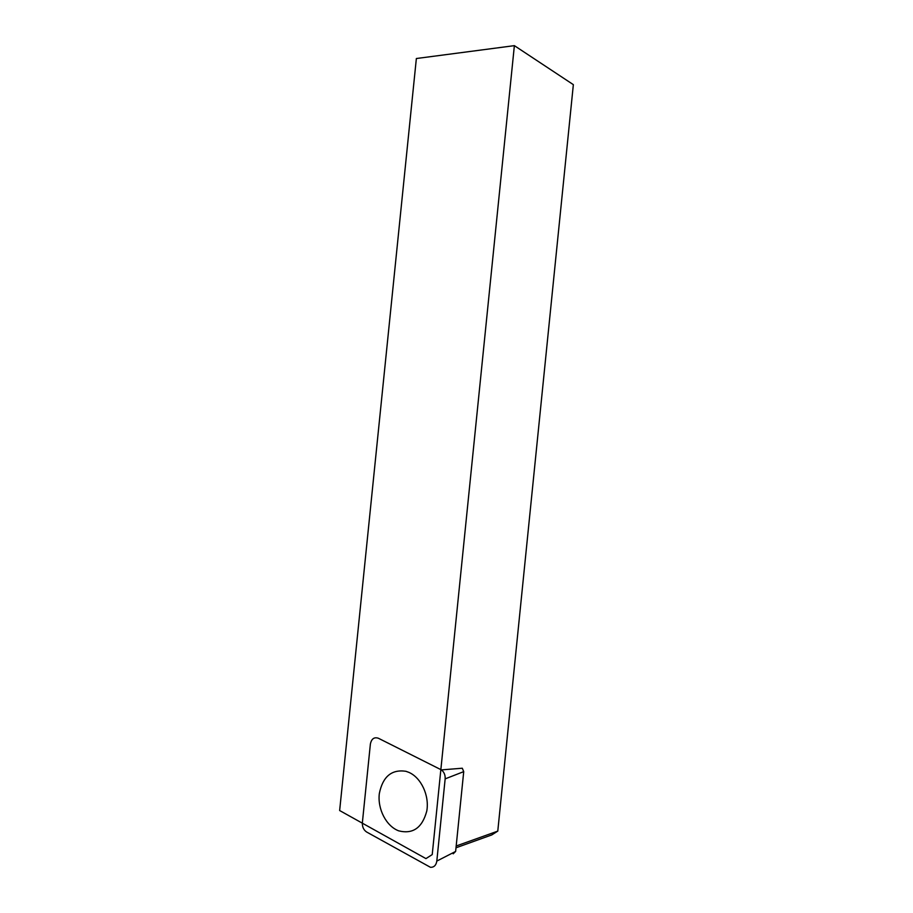 <?xml version="1.0" encoding="UTF-8"?>
<svg xmlns="http://www.w3.org/2000/svg" width="913" height="913" viewBox="0 0 913 913"><rect width="100%" height="100%" fill="white"/><g stroke="black" fill="none" stroke-linecap="round" stroke-linejoin="round"><path stroke-width="1.37" d="M514.373 45.65L416.362 58.523L339.647 810.539L425.949 858.608L432.226 854.579L514.373 45.65L573.353 84.647L497.779 831.115L491.787 834.916L455.998 847.789M456.18 845.997L497.779 831.115M378.393 738.252C374.147 736.871 371.477 738.8 370.381 744.038L362.37 822.681C362.187 826.87 363.602 829.985 366.638 832.017L430.468 867.316C433.995 867.396 436.106 865.319 436.813 861.085L445.156 778.869C445.361 775.069 444.117 772.067 441.413 769.899L378.393 738.252M453.202 853.815L455.633 851.43L463.724 771.633L462.286 768.221L441.413 769.899M405.908 771.291L408.864 772.364C421.121 777.648 429.555 795.588 426.782 811.029C422.285 827.783 412.938 834.391 398.73 830.853C386.233 826.242 377.389 808.975 379.329 793.557C382.764 776.598 391.62 769.168 405.908 771.291M455.633 851.43L436.813 861.085M463.724 771.633L445.156 778.869"/></g></svg>
